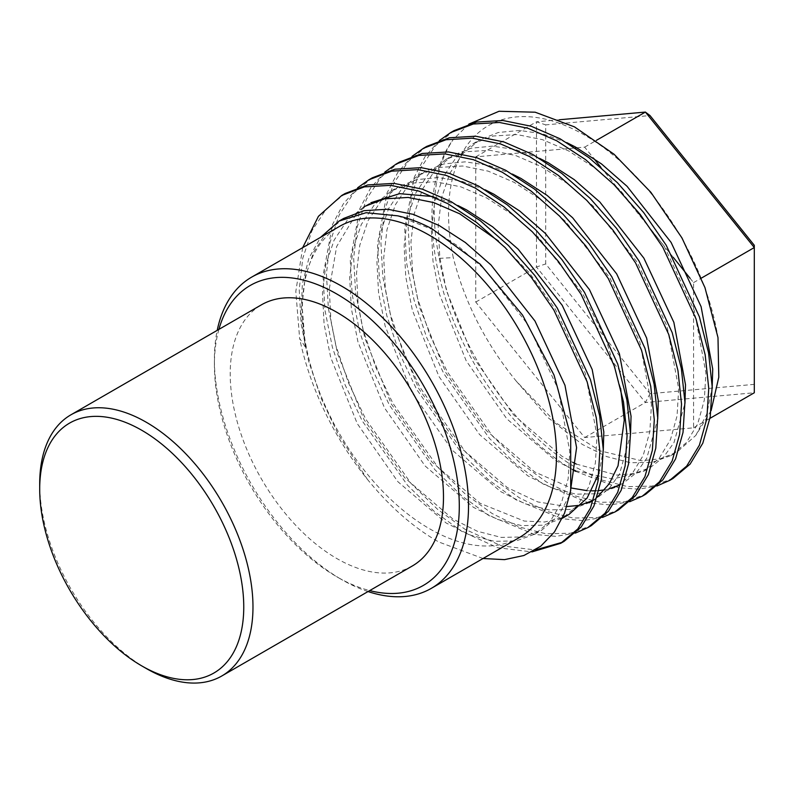 <?xml version="1.0" encoding="UTF-8"?>
<svg xmlns="http://www.w3.org/2000/svg" width="794" height="794" viewBox="0 0 794 794"><rect width="100%" height="100%" fill="white"/><g stroke="black" fill="none" stroke-linecap="round" stroke-linejoin="round"><path stroke-width="0.6" stroke-dasharray="3.97 2.98" d="M218.896 329.381A173.161 99.975 -120 0 0 214.4 364.724A173.161 99.975 -120 0 0 336.845 576.801A173.161 99.975 -120 0 0 369.696 590.587M368.019 591.56A179.682 103.746 60 0 1 341.46 579.471L336.845 576.801A173.161 99.975 -120 0 0 336.845 576.811L341.46 579.471A179.682 103.746 60 0 1 214.4 359.404A179.682 103.746 60 0 1 217.209 330.354M412.255 566.023A150.81 87.072 60 0 1 336.845 558.549A150.81 87.072 60 0 1 238.329 425.653A150.81 87.072 60 0 1 261.444 304.817M673.024 478.454L652.072 486.077L627.617 486.623L600.979 479.834L573.744 466.316C511.892 429.207 453.205 340.834 439.271 258.338A205.358 118.564 60 0 1 453.453 139.238C418.517 185.33 427.4 279.022 471.07 357.925C495.972 404.235 534.233 446.764 570.35 468.281L572.722 469.711M575.481 471.308L618.516 487.714L638.694 489.173L656.956 485.988M357.697 187.731L343.385 203.76L332.567 224.384L323.039 275.717L324.945 310.176L332.388 347.246L345.092 384.842L362.163 420.8L407.57 485.333L434.209 511.326L461.443 531.156L497.669 547.721L531.901 551.919M372.376 177.787L353.648 193.061L339.197 214.985L330.006 242.458L326.443 273.751L328.349 308.211L335.793 345.281L348.487 382.887L365.568 418.835L410.974 483.367L437.613 509.361L464.847 529.191L501.093 545.766L535.335 549.954M562.4 542.282L564.117 541.329M384.931 172.01L370.609 188.039L359.791 208.673L350.263 260.005L352.179 294.455L359.613 331.535L372.317 369.131L389.388 405.079L434.804 469.611L461.433 495.605L488.667 515.435L534.342 534.392L555.86 536.367L575.273 533.141M399.6 162.065L380.872 177.35L366.421 199.274L357.231 226.747L353.667 258.04L355.583 292.49L363.017 329.57L375.721 367.165L392.792 403.114L438.199 467.646L464.837 493.64L492.072 513.47L519.296 526.988L545.935 533.776L570.4 533.231L591.341 525.608M412.155 156.299L397.844 172.328L387.025 192.952L377.487 244.284L379.403 278.734L386.847 315.813L399.541 353.409L416.622 389.368L462.029 453.89L488.657 479.884L515.892 499.724L561.566 518.671L583.084 520.656L602.497 517.43M426.825 146.344L408.096 161.629L393.645 183.553L384.455 211.025L380.892 242.319L382.807 276.769L390.251 313.848L402.945 351.444L420.026 387.403L465.433 451.925L492.062 477.919L519.296 497.759L546.53 511.267L573.159 518.055L597.624 517.519L618.566 509.887M439.38 140.578L425.068 156.607L414.25 177.231L404.722 228.563L406.627 263.012L414.071 300.092L426.765 337.688L443.846 373.646L489.253 438.169L515.892 464.162L543.116 484.003L588.801 502.949L610.308 504.934L629.731 501.709M454.059 130.623L435.32 145.907L420.88 167.832L411.679 195.304L408.126 226.598L410.032 261.047L417.475 298.127L430.169 335.723L447.25 371.681L492.657 436.204L519.296 462.197L546.52 482.037L573.754 495.555L600.393 502.334L624.848 501.798L645.8 494.176M302.673 247.668L295.815 291.438L299.636 338.343L305.362 347.067L301.125 314.126L302.335 284.222L308.906 258.219L320.578 237.327M345.142 193.508L326.413 208.792L311.973 230.707L302.782 258.179L299.219 289.473L301.125 323.932L308.568 361.002L321.262 398.598L338.343 434.556L367.294 479.219A205.358 118.564 60 0 1 299.636 338.343M519.266 537.588A179.682 103.746 60 0 1 429.415 528.685A179.682 103.746 60 0 1 312.032 370.341A179.682 103.746 60 0 1 339.574 226.359M483.02 558.51L438.754 541.974C413.456 527.563 389.636 506.641 367.294 479.219M468.867 124.102L453.453 139.238M439.271 258.338L453.275 257.623A192.515 111.15 60 0 1 553.081 121.204A192.515 111.15 60 0 1 717.984 337.569M576.94 147.823L584.662 147.138L593.505 158.135M600.929 167.375L673.262 257.355M690.046 278.228L693.569 282.614L693.569 427.827L584.662 437.554L475.755 302.077L475.755 156.865L575.313 147.972M711.087 410.697L695.802 435.42L676.915 452.143L660.35 458.753L641.582 460.768L599.946 450.793L556.634 423.301L516.328 381.229C485.69 343.663 464.669 302.464 453.275 257.623M754.3 245.306L754.3 384.365L650.008 393.675L545.706 263.936L545.706 124.876L650.008 115.557M146.334 668.538A150.81 87.072 60 0 1 39.7 483.844M693.569 427.827L709.965 418.359M693.569 282.614L701.34 278.128M584.662 147.138L596.314 140.409M559.403 119.755L536.486 121.8L536.486 267.012L645.393 402.489L754.3 392.762L754.3 384.365M475.755 156.865L536.486 121.8L545.706 124.876M475.755 302.077L536.486 267.012L545.706 263.936M584.662 437.554L645.393 402.489L650.008 393.675M695.802 435.42L706.729 414.14L712.178 387.611M566.797 142.632L542.898 133.878L519.693 130.415L498.334 132.489L479.794 139.833L462.882 153.609L449.811 173.36L441.454 198.103L438.169 226.26L439.807 257.266L446.407 290.634L472.986 356.824L513.609 414.905L561.834 456.173L572.792 462.356M576.226 464.053L616.789 475.08L634.942 473.462L650.693 467.279L663.645 457.036L673.977 442.615L684.954 403.332M539.573 158.353L515.673 149.6L492.469 146.136L471.11 148.21L452.56 155.555L435.648 169.33L422.577 189.081L414.23 213.814L410.945 241.981L412.582 272.987L419.172 306.355L445.762 372.545L486.385 430.616L534.61 471.894L571.114 487.982M587.044 490.652L591.699 490.861M596.105 490.781L599.073 490.573M604.71 489.809L608.74 488.935M619.995 484.846L623.469 483L636.411 472.748L646.743 458.337L657.72 419.053M512.338 174.065L488.449 165.311L465.244 161.847L443.886 163.931L425.336 171.276L408.424 185.052L395.352 204.802L387.006 229.535L383.72 257.703L385.348 288.708L391.948 322.076L418.527 388.256L459.16 446.337L507.386 487.615L537.836 501.947L566.886 506.562M577.476 505.53L581.516 504.656M592.761 500.567L596.234 498.721L609.187 488.469L619.519 474.058L630.496 434.775M485.114 189.786L461.225 181.032L438.02 177.568L416.661 179.652L398.112 186.987L381.199 200.773L368.128 220.524L359.781 245.257L356.496 273.424L358.124 304.43L364.724 337.787L391.303 403.977L431.926 462.058L480.162 503.336L524.209 521.053L544.644 522.005L562.708 517.569M565.536 516.279L569.01 514.443M599.043 473.184L603.271 450.496M457.89 205.507L433.425 196.604M397.625 215.819L432.512 229.535L458.545 246.448L484.142 268.838L528.169 324.954L558.152 389.179L569.794 451.588L568.157 478.792L561.557 502.523L550.242 521.261L534.977 534.084L516.239 540.893L494.354 541.319L470.505 535.176L446.129 522.988L397.893 481.71L357.27 423.629L330.691 357.439L324.091 324.081L322.463 293.075L325.748 264.908L334.095 240.165L347.167 220.414L364.079 206.638L370.887 202.708L358.193 212.167M355.97 214.36L336.656 246.477L329.272 289.145L330.899 320.151L337.5 353.509L364.079 419.698L404.702 477.78L452.927 519.058L477.313 531.246L501.163 537.389L523.048 536.962L541.786 530.154L558.281 515.822L569.973 494.503M343.663 218.429L326.741 232.205L313.67 251.956L305.323 276.689L302.038 304.856L305.362 347.067M516.328 381.229L548.207 417.783L582.26 444.392L606.636 456.58L630.486 462.733L652.37 462.297L671.109 455.488L686.373 442.665L697.688 423.927L704.288 400.206L705.926 372.991L694.293 310.583L664.3 246.358L620.273 190.252L594.676 167.852L568.643 150.939L542.61 139.694L517.013 134.563L493.372 136.002L472.986 143.764L456.074 157.54L443.002 177.29L434.655 202.033L431.37 230.191L432.998 261.196L439.598 294.564L466.177 360.754L506.8 418.835L555.036 460.103L572.732 469.522M575.551 470.743L612.779 479.07L643.884 471.209L659.149 458.386L670.464 439.648L677.064 415.917L678.691 388.713L667.059 326.304L637.076 262.08L593.049 205.964L567.452 183.573L541.419 166.651L515.385 155.416L489.789 150.274L466.147 151.723L445.762 159.485L428.849 173.261L415.778 193.011L407.421 217.745L404.136 245.912L405.774 276.917L412.374 310.285L438.953 376.475L479.576 434.546L527.802 475.824L552.187 488.022L576.027 494.166L597.922 493.729L616.66 486.93L631.915 474.107L643.239 455.359L649.839 431.638L651.467 404.424L639.835 342.025L609.852 277.801L565.824 221.685L540.228 199.294L514.194 182.372L488.161 171.137L462.565 165.996L438.923 167.445L418.527 175.196L401.615 188.982L388.544 208.733L380.197 233.466L376.912 261.633L378.549 292.639L385.14 326.006L411.729 392.186L452.352 450.267L500.577 491.546L524.963 503.733L548.803 509.887L570.697 509.45L589.436 502.652L596.234 498.721M593.485 500.071L597.157 497.282M620.63 388.345L606.259 340.358L582.627 293.522L538.6 237.406L513.003 215.005L486.96 198.093L460.927 186.858L435.33 181.717L411.699 183.166L391.303 190.917L374.391 204.703L361.32 224.454L352.973 249.187L349.688 277.354L351.315 308.36L357.915 341.718L384.495 407.908L425.127 465.989L473.353 507.267L497.739 519.455L521.579 525.608L543.463 525.171L562.202 518.363L577.466 505.54L588.791 486.801L595.381 463.081L597.019 435.866L585.386 373.458L555.403 309.233L529.191 272.64L498.334 240.959M671.109 455.488L676.915 452.143M472.986 143.764L479.794 139.833M643.884 471.209L650.693 467.279M445.762 159.485L452.56 155.555M616.66 486.93L623.469 483M418.527 175.196L425.336 171.276M391.303 190.917L398.112 186.987M534.977 534.084L541.786 530.154M214.4 364.724L214.4 359.404"/><path stroke-width="1.19" d="M369.696 590.587A173.161 99.975 -120 0 0 458.168 486.315A173.161 99.975 -120 0 0 336.845 294.028A173.161 99.975 -120 0 0 218.896 329.381M217.209 330.354A179.682 103.746 60 0 1 251.619 277.146A179.682 103.746 60 0 1 341.46 286.038A179.682 103.746 60 0 1 458.843 444.382A179.682 103.746 60 0 1 431.301 588.364A179.682 103.746 60 0 1 368.019 591.56M146.334 668.538L141.729 665.878A144.29 83.301 -120 0 0 243.758 606.973A144.29 83.301 -120 0 0 141.729 430.259A144.29 83.301 -120 0 0 39.7 489.164A144.29 83.301 -120 0 0 141.729 665.878L146.334 668.538A150.81 87.072 60 0 0 221.744 676.012L412.255 566.023A150.81 87.072 60 0 0 435.37 445.176A150.81 87.072 60 0 0 336.845 312.28A150.81 87.072 60 0 0 261.444 304.817L70.934 414.805A150.81 87.072 60 0 1 146.334 422.279A150.81 87.072 60 0 1 244.86 555.165A150.81 87.072 60 0 1 221.744 676.012M572.722 469.711L575.481 471.308M656.956 485.988L669.62 480.42L686.701 466.088L699.395 445.176L706.839 418.716L708.744 388.375L705.181 354.878L695.991 318.811L662.811 247.222L640.212 214.449L614 184.665L585.615 159.673L556.733 140.796L527.851 128.231L499.466 122.465L473.254 124.013L450.655 132.588L439.38 140.578M669.62 480.42L673.024 478.454L690.105 464.123L702.799 443.211L710.243 416.751L712.149 386.41L708.585 352.913L699.395 316.846L666.216 245.257L643.616 212.484L617.404 182.699L589.019 157.708L560.137 138.831L531.255 126.266L502.87 120.499L476.658 122.048L454.059 130.623L450.655 132.588M531.901 551.919L560.713 543.294L577.794 528.963L590.488 508.051L597.932 481.591L599.837 451.25L596.274 417.753L587.084 381.686L553.904 310.097L531.305 277.334L505.093 247.539L476.708 222.558L447.826 203.671L418.944 191.116L390.559 185.339L364.347 186.888L341.748 195.463L318.434 216.325L302.673 247.668M535.335 549.954L562.4 542.282M560.713 543.294L564.117 541.329L581.198 526.998L593.892 506.086L601.336 479.626L603.241 449.285L599.678 415.788L590.488 379.721L557.309 308.132L534.709 275.369L508.497 245.574L480.112 220.593L451.23 201.706L422.348 189.151L393.963 183.374L367.751 184.923L345.152 193.498L341.748 195.463M575.273 533.141L587.937 527.573L605.018 513.242L617.712 492.33L625.156 465.87L627.071 435.529L623.508 402.032L614.308 365.965L581.139 294.376L558.539 261.613L532.327 231.818L503.932 206.837L475.05 187.95L446.168 175.395L417.783 169.618L391.571 171.167L368.972 179.752L357.697 187.731M587.937 527.573L591.341 525.608L608.422 511.276L621.116 490.364L628.56 463.904L630.476 433.564L626.913 400.067L617.712 363.999L584.533 292.41L561.934 259.648L535.732 229.853L507.336 204.872L478.454 185.985L449.573 173.429L421.187 167.653L394.975 169.201L372.376 177.787L368.972 179.752M602.497 517.43L615.171 511.852L632.242 497.53L644.946 476.618L652.38 450.148L654.296 419.808L650.733 386.311L641.542 350.243L608.363 278.664L585.764 245.892L559.552 216.097L531.166 191.116L502.284 172.238L473.403 159.673L445.007 153.897L418.795 155.445L396.196 164.03L384.931 172.01M615.161 511.852L618.566 509.887L635.647 495.565L648.351 474.653L655.784 448.183L657.7 417.843L654.137 384.346L644.946 348.278L611.767 276.699L589.168 243.927L562.956 214.132L534.561 189.151L505.679 170.273L476.797 157.708L448.412 151.932L422.2 153.48L399.6 162.065L396.196 164.03M629.731 501.709L642.396 496.141L659.477 481.809L672.171 460.897L679.614 434.437L681.52 404.096L677.957 370.59L668.766 334.532L635.587 262.943L612.988 230.171L586.776 200.376L558.39 175.395L529.509 156.517L500.627 143.952L472.232 138.176L446.029 139.734L423.43 148.309L412.155 156.299M642.396 496.141L645.8 494.176L662.871 479.844L675.575 458.932L683.009 432.472L684.924 402.131L681.361 368.624L672.171 332.567L638.991 260.978L616.392 228.206L590.18 198.411L561.795 173.429L532.913 154.552L504.031 141.987L475.636 136.211L449.434 137.769L426.825 146.344L423.43 148.309M251.619 277.146L339.574 226.359A179.682 103.746 60 0 1 429.415 235.262A179.682 103.746 60 0 1 546.808 393.596A179.682 103.746 60 0 1 519.266 537.588L431.301 588.364M320.578 237.327L339.137 221.04L366.103 212.703L397.625 215.819C408.85 218.261 420.294 222.568 431.956 228.732L480.142 264.164L522.621 315.178L554.023 375.026L570.707 436.015L570.707 490.513L564.554 513.172L554.44 531.99L540.803 546.173L523.911 555.502L504.527 559.641L483.02 558.51M711.087 410.697L718.798 377.17L717.984 337.569L704.973 287.646L681.986 237.972L650.862 192.297L614.06 154.254L574.479 126.881L535.156 112.202L499.049 111.269L468.867 124.102M593.505 158.135L600.929 167.375M673.262 257.355L690.046 278.228M575.313 147.972L576.94 147.823M596.314 140.409L645.393 112.073L650.008 115.557L754.3 245.306L754.3 247.549L645.393 112.073L559.403 119.755M39.7 489.164L39.7 483.844A150.81 87.072 60 0 1 70.934 414.805M709.965 418.359L754.3 392.762L754.3 247.549L701.34 278.128M712.178 387.611L712.724 369.061L701.092 306.653L671.109 242.428L627.081 186.322L601.485 163.921L575.452 147.009L566.797 142.632M572.792 462.356L576.226 464.053M684.954 403.332L685.5 384.782L673.868 322.374L643.884 258.149L599.857 202.033L574.261 179.643L548.227 162.73L539.573 158.353M571.114 487.982L587.044 490.652M591.699 490.861L596.105 490.781M599.073 490.573L604.71 489.809M608.74 488.935L619.995 484.846M657.72 419.053L658.276 400.494L646.644 338.095L616.66 273.87L572.633 217.755L547.036 195.364L520.993 178.442L512.338 174.065M566.886 506.562L577.476 505.53M581.516 504.656L592.761 500.567M630.496 434.775L631.051 416.215L619.419 353.806L589.436 289.592L545.399 233.476L519.802 211.075L493.769 194.163L485.114 189.786M562.708 517.569L565.536 516.279M562.202 518.363L569.01 514.443L587.084 498.056L599.043 473.184M603.271 450.496L603.827 431.936L592.185 369.528L562.202 305.303L518.174 249.197L492.578 226.796L466.544 209.884L457.89 205.507M433.425 196.604L399.561 193.667L370.887 202.708M358.193 212.167L355.97 214.36M569.973 494.503L576.593 447.657L564.961 385.249L534.977 321.024L490.95 264.918L465.353 242.517L439.32 225.605L413.287 214.36L387.69 209.229L364.049 210.668L343.663 218.429L339.137 221.04M572.732 469.522L575.551 470.743M589.436 502.652L593.485 500.071M597.157 497.282L609.256 483.745L618.04 465.82L624.243 420.145L620.63 388.345M498.334 240.959L459.736 213.814L433.703 202.569L408.106 197.438L384.465 198.877L364.079 206.638"/></g></svg>
